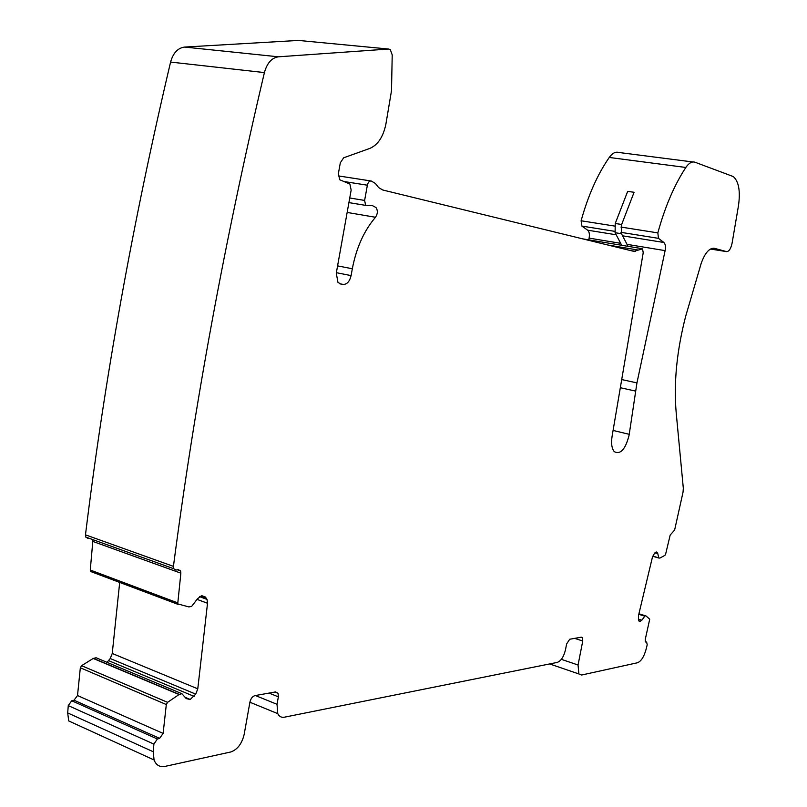 <?xml version="1.0" encoding="UTF-8"?>
<svg xmlns="http://www.w3.org/2000/svg" width="807" height="807" viewBox="0 0 807 807"><rect width="100%" height="100%" fill="white"/><g stroke="black" fill="none" stroke-linecap="round" stroke-linejoin="round"><path stroke-width="1.21" d="M638.851 614.046L646.074 615.993L649.716 619.211L645.237 639.507L645.388 641.928L646.659 642.12L645.237 641.666M644.954 615.943L641.847 620.22L639.79 621.572L638.599 620.179L638.488 615.57L652.298 557.718L653.71 554.449L656.404 551.998L657.766 553.531L658.794 558.01L659.914 558.081L664.928 555.337L665.634 554.116L670.193 535.031L674.622 530.058L683.035 492.179L683.327 488.316L676.195 412.76C673.613 382.992 676.77 350.813 685.688 316.223L701.172 263.445C704.995 252.752 709.474 247.729 714.599 248.364L726.482 251.602C728.983 251.633 730.86 248.828 732.08 243.21L738.466 205.785C740.513 191.128 738.778 181.383 733.26 176.551L695.009 162.237C691.962 161.259 688.906 163.004 685.839 167.463C674.279 185.126 664.938 206.935 657.836 232.89L658.472 238.347L663.879 242.483C665.392 243.986 665.805 246.71 665.109 250.624L636.945 382.901L629.087 435.245C625.475 449.287 620.563 454.775 614.339 451.698C611.777 448.652 611.02 443.568 612.069 436.446L643.219 252.672L642.523 248.859L633.818 251.36L382.72 189.988L378.675 187.597L375.356 183.431L371.26 181.01C369.384 180.859 368.083 182.251 367.367 185.196L364.623 200.429L365.642 205.381L372.541 205.684L376.001 207.56C377.938 210.566 377.767 213.805 375.487 217.275C364.058 230.651 356.331 247.82 352.326 268.761L351.095 275.611C349.663 281.482 347.03 284.417 343.197 284.437L340.725 284.044L337.951 282.349L336.277 273.17L351.156 190.089L349.865 184.006L339.707 179.739L338.395 173.586L340.312 162.802L343.661 157.799L369.848 148.407C377.898 144.897 383.254 136.817 385.887 124.167L391.506 90.646L392.212 54.896L390.285 49.59L388.591 49.035L278.415 56.813C271.737 57.801 267.067 63.057 264.414 72.58C224.931 239.618 194.598 404.216 173.434 566.373L173.697 568.703L175.936 570.065L178.256 569.621L180.597 570.942L180.869 573.162L177.711 603.888L188.878 606.925L191.683 606.36L197.544 598.713L201.457 595.859L205.392 597.019L201.972 595.748M205.392 597.019L207.036 599.419L207.52 603.263L197.776 688.825L195.718 694.121L190.24 699.457L186.276 698.63L181.878 693.687L179.063 694.524L167.584 702.332L166.313 704.541L163.115 733.412L159.604 738.355L157.304 739.071L153.895 744.094L153.219 751.731L154.076 759.972C156.144 765.207 159.806 767.346 165.062 766.388L230.731 751.983C237.409 749.632 241.888 743.782 244.158 734.441L249.938 702.06C250.806 698.539 252.46 696.401 254.911 695.624L275.57 691.922L278.072 693.284L278.365 696.844L277.023 704.299L277.759 713.64C279.202 716.525 281.411 717.705 284.377 717.191L557.244 662.416C561.036 660.983 563.79 656.747 565.505 649.716L566.625 643.966L569.692 639.255L581.413 637.157L582.412 637.56L582.755 641.01L578.054 665.008L578.881 673.956L581.605 675.025L637.379 662.789C640.99 661.427 643.835 657.12 645.933 649.867L647.204 644.813L646.659 642.12M692.89 161.975L618.798 152.473C615.57 151.494 612.382 153.148 609.255 157.456C597.452 174.514 588.071 195.617 581.111 220.775L581.887 226.091L614.581 231.316M588.747 239.861L589.11 238.126C589.766 234.323 589.281 231.67 587.657 230.187L581.887 226.091M298.408 40.431L184.642 47.068C177.822 47.966 173.142 52.969 170.59 62.068C132.923 221.723 104.547 379.31 85.471 534.839L173.434 566.373M88.074 538.451L85.774 537.089L85.471 534.839M178.196 604.443L91.161 571.699L90.273 570.024L92.956 539.681M107.028 662.325L110.226 658.522L112.244 653.468L119.729 582.079M181.878 693.687L96.063 657.735L93.209 658.462L81.598 665.684L80.337 667.782L77.512 695.543L163.115 733.412M154.076 759.972L68.696 720.923L67.697 712.934L68.262 705.6L71.662 700.839L74.012 700.214L77.512 695.543M615.247 223.478L621.652 224.487L634.07 192.288L627.675 191.37L615.247 223.478L615.095 232.709L621.733 245.308M621.652 224.487L621.481 233.727L628.068 246.357M638.912 613.764L645.993 615.963M638.791 614.298L644.692 616.134M638.377 619.13L641.847 620.22M639.154 621.299L640.001 621.572M639.285 621.41L639.79 621.572M654.991 552.734L657.766 553.531M652.802 556.134L658.623 557.798M658.704 557.97L652.752 556.265L658.744 558M713.63 248.213L714.599 248.364M710.483 249.03L726.482 251.602M609.255 157.456L685.839 167.463M581.111 220.775L614.531 226.051M620.926 227.06L657.836 232.89M620.966 232.345L658.472 238.347M587.657 230.187L616.185 234.787M622.56 235.815L663.879 242.483M589.11 238.126L620.684 243.321M627.029 244.36L665.109 250.624M621.713 379.562L636.945 382.901M620.331 387.713L635.482 391.082M613.088 430.444L629.228 434.317M630.479 250.543L635.452 251.37M582.604 238.842L641.615 248.586M607.802 244.995L638.004 250.019M338.264 175.896L370.917 180.96M343.58 181.464L367.367 185.196M349.744 197.987L364.623 200.429M347.161 212.433L375.487 217.275M337.588 265.876L352.326 268.761M336.368 272.685L351.095 275.611M339.626 283.711L343.197 284.437M297.632 40.35L388.591 49.035M184.642 47.068L278.415 56.813M170.59 62.068L264.414 72.58M93.158 541.547L180.869 573.162M90.273 570.024L177.58 602.819M200.247 596.292L206.572 598.623M197.049 599.389L207.52 603.263M112.244 653.468L197.776 688.825M110.226 658.522L195.718 694.121M108.622 660.671L194.114 696.38M185.247 697.359L190.24 699.457M185.691 697.914L189.716 699.598M93.451 658.361L179.305 694.403M93.209 658.462L179.063 694.524M81.598 665.684L167.584 702.332M80.337 667.782L166.313 704.541M74.012 700.214L159.604 738.355M71.803 700.799L157.436 739.02M68.262 705.6L153.895 744.094M67.697 712.934L153.219 751.731M269.034 693.092L278.365 696.844M255.395 695.533L277.023 704.299M574.695 638.357L582.755 641.01M561.349 659.339L578.054 665.008M615.095 232.709L621.481 233.727M656.081 552.018L657.251 552.351M348.917 202.607L365.642 205.381M173.697 568.703L85.774 537.089M177.399 569.792L180.597 570.942M90.414 571.063L177.711 603.888M199.601 596.676L207.036 599.419M274.955 692.033L278.072 693.284M249.908 702.231L277.759 713.64M581.262 637.187L582.412 637.56M549.658 663.939L578.881 673.956"/></g></svg>

